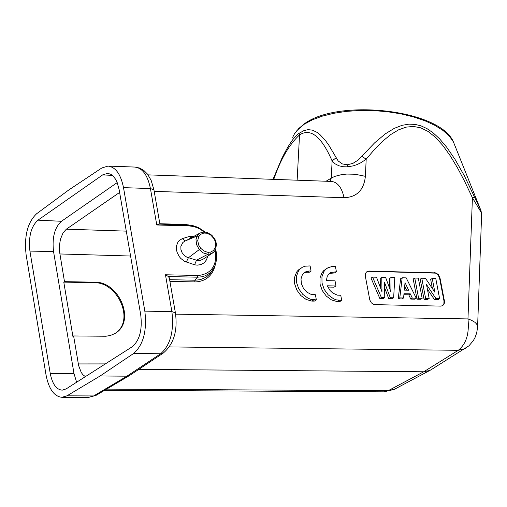 <?xml version="1.0" encoding="UTF-8"?>
<svg xmlns="http://www.w3.org/2000/svg" width="507" height="507" viewBox="0 0 507 507"><rect width="100%" height="100%" fill="white"/><g stroke="black" fill="none" stroke-linecap="round" stroke-linejoin="round"><path stroke-width="0.76" d="M46.048 375.015L26.13 254.907C24.019 236.167 27.505 222.459 36.58 213.777L68.673 190.043L101.818 167.975L108.023 166.074C115.621 167.057 120.78 174.243 123.512 187.641L144.837 311.146C147.106 330.767 143.373 344.874 133.639 353.468L100.126 375.979L66.968 395.828L61.886 397.304C54.084 396.417 48.805 388.989 46.048 375.015M106.584 389.123L388.115 390.732L383.932 391.835L104.619 390.282M138.798 369.356L423.725 371.783L429.828 370.452L431.514 369.483M100.126 375.979L126.959 376.181L129.969 375.231M119.107 189.46L117.073 182.235L115.59 179.25L112.915 175.815L110.9 174.307L107.674 173.331L102.68 174.883L37.955 220.158C31.016 226.547 28.341 236.858 29.919 251.104L50.25 373.494C52.348 384.059 56.34 389.61 62.241 390.162L66.125 388.92L132.169 346.801C139.59 340.476 142.448 329.886 140.75 315.018L119.107 189.46M480.966 210.62L464.266 175.599L454.982 159.312L446.806 147.366L439.588 138.829L433.073 132.802L427.008 128.632L421.114 125.901L415.17 124.405L408.927 124.152L402.083 125.318L394.313 128.334L385.2 133.93L374.464 142.993L358.405 159.901L352.878 163.393L347.39 164.75L347.168 166.86L343.182 166.727L338.923 165.795L335.209 163.894L332.123 160.972C321.584 136.598 310.766 127.884 299.656 134.824L300.119 132.726C295.118 135.179 288.99 143.836 281.727 158.697L273 179.339M292.659 137.334L294.428 133.918L297.013 130.489L304.219 124.228L312.382 119.817L322.325 116.135L333.752 113.295L346.262 111.394L359.704 110.475L373.564 110.577L387.399 111.711L400.809 113.834L413.408 116.876L424.841 120.736L434.803 125.311L443.017 130.457L449.278 136.041L453.416 141.916L454.773 145.306M144.837 311.146L171.879 311.596L165.459 274.775L168.413 276.556L169.325 278.045M480.82 210.202L481.206 212.465L472.41 197.73L464.944 181.981L457.561 167.969L450.216 155.763L442.89 145.534L435.557 137.422L428.212 131.509L420.791 127.84L413.446 126.439L406.145 127.124L398.635 129.817L390.84 134.501L382.804 141.066L374.591 149.343L366.193 159.16L361.897 156.41M330.051 181.379L331.255 178.109L334.785 176.385L341.61 174.617L346.845 174.066L355.09 174.25L365.382 176.316C363.899 190.1 356.789 197.236 344.05 197.717C341.838 187.615 337.649 182.184 331.496 181.43L148.063 174.864M444.392 300.828L439.886 277.424L438.378 274.661L435.963 272.899L369.058 271.061L367.201 271.498L366.105 272.449L365.433 273.824L365.287 275.922L369.806 300.024L371.327 302.818L373.786 304.599L440.798 306.114L442.548 305.715L443.859 304.46L444.417 302.99L444.392 300.828L443.999 301.063L439.487 277.659L437.985 274.902L435.57 273.134L368.665 271.302L366.872 271.708M327.826 287.044L334.031 287.171L335.976 285.973L335.019 280.821L326.356 280.631L327.224 276.416L329.106 273.704L330.653 272.563L336.401 271.746L335.444 266.555L331.99 266.505L327.833 267.842L325.697 269.401L323.967 271.467L321.926 276.79L322.015 283.064L324.214 289.389L328.219 294.878L333.46 298.737L336.312 299.871L341.705 300.404L340.755 295.251L337.402 295.156L332.922 293.154L330.013 290.46L327.294 285.796L335.976 285.973M336.401 271.746L334.462 272.95L329.417 273.425M326.952 268.393L323.764 270.611L322.027 272.677L319.987 277.994L320.075 284.262L322.275 290.587L326.28 296.069L331.515 299.929L337.237 301.614L339.76 301.589L341.705 300.404M311.07 271.137L310.113 265.928L304.954 266.2L302.394 267.246L300.252 268.818L298.509 270.896L296.468 276.245L296.557 282.532L298.769 288.87L302.787 294.364L308.053 298.23L310.918 299.364L316.349 299.897L315.398 294.732L311.108 294.396L306.9 292.165L303.471 288.407L301.392 283.743L301 278.939L302.356 274.788L305.239 271.98L309.01 270.966L311.07 271.137L309.137 272.348L307.077 272.177L303.997 272.842M301.494 267.81L298.325 270.035L296.582 272.107L294.535 277.456L294.624 283.743L296.836 290.074L300.854 295.562L306.114 299.422L311.868 301.114L314.41 301.088L316.349 299.897M481.206 212.465L481.637 213.916M297.146 180.2L299.529 134.913L300.119 132.726L304.029 130.565L308.155 129.64L312.496 130.166L317.281 132.492L319.892 134.52L325.697 140.845L328.91 145.376L338.169 160.96L342.364 163.938L347.39 164.75M466.193 347.941L465.166 348.582L458.277 350.299C466.263 343.917 469.495 333.46 467.967 318.922L471.371 320.202L474.894 322.275L476.637 324.011L477.613 326.445L481.644 213.65L480.909 210.437L453.416 141.909M175.612 314.15L467.967 318.922L472.41 197.73L474.799 197.179M347.168 166.86L353.227 165.871L357.296 164.49L361.434 162.449L366.193 159.16L365.382 176.316M156.777 224.975L189.105 225.907L188.389 224.943L159.128 224.094L156.777 224.975L150.427 188.553C147.683 175.207 142.492 168.039 134.856 167.063L139.564 168.02L143.83 170.428L147.505 174.116L151.13 180.302L153.913 189.745L150.427 188.553L123.512 187.641M194.194 236.395L189.548 236.401L182.247 238.664L179.11 240.622L177.919 242.099L176.518 245.825L176.55 250.16L177.114 252.378L179.237 256.555L180.726 258.38L184.32 261.206L194.58 264.793L197.229 265.155L200.975 264.603L204.15 262.797L206.476 259.888L207.731 256.155M273.761 179.364C280.586 159.35 289.174 144.533 299.529 134.913M326.071 181.233L331.255 178.109L332.123 160.972L336.014 157.785M305.024 123.315L304.219 124.221L305.024 123.321M115.007 333.454C135.344 320.836 117.858 282.279 94.517 282.672L63.787 282.126L64.49 281.651L59.509 251.459L59.509 244.868L60.472 239.177L63.083 232.795L66.341 229.189L119.614 192.419M85.385 376.638L82.901 374.73L81.253 372.493L78.623 365.566L73.616 335.957L72.9 336.426L63.787 282.126M64.49 281.651L95.227 282.196C119.278 281.778 136.408 322.078 114.614 333.688L110.342 335.495L105.893 336.242L73.616 335.957M76.62 382.227L73.984 373.532L53.539 251.516C51.974 237.599 54.617 227.523 61.448 221.286L117.218 182.596M190.778 238.29L189.548 236.401M182.247 238.664L185.321 240.901M194.58 264.793L196.488 260.192L186.88 257.195L184.187 255.351L182.057 252.625L180.923 249.52L180.872 246.389L182.875 242.447L185.296 240.914L196.976 236.085L198.75 236.547L197.711 240.616L198.731 245.185L200.848 248.411L203.839 250.908L207.268 252.233L210.411 252.188L213.593 250.433L215.424 247.105L215.545 242.872L214.924 240.686L213.891 238.594L210.855 235.166L207.027 233.245L203.858 233.049L200.867 234.202L198.75 236.547M202.775 259.394L200.062 260.376L196.488 260.192L207.921 254.267L203.358 252.974L199.384 249.704L196.678 244.862L195.968 239.659L196.976 236.085L200.005 233.011L204.277 231.991L205.024 232.967M186.297 262.119L188.389 257.778L200.848 248.411M213.403 252.416L209.613 254.178L207.921 254.273L208.466 252.372M443.999 301.063L443.872 303.807L442.472 305.753M383.197 298.566L379.832 298.496L381.397 297.552L384.762 297.615L383.197 298.566M384.642 287.799L388.723 298.667L390.289 297.723L393.647 297.786L392.076 298.731L388.723 298.667M380.339 287.425L380.225 278.286L381.784 277.329L385.637 277.418L390.872 291.759L391.03 277.538L389.465 278.489L389.363 287.627M381.397 297.552L372.588 277.126L371.029 278.083L379.832 298.496M402.007 298.921L398.223 298.851L399.789 297.907L403.578 297.977L402.007 298.921M398.223 298.851L400.612 278.736L402.178 277.785L406.208 277.874L416.241 298.217L414.663 299.162L410.771 299.086L408.756 294.808L403.895 294.713M422.166 298.331L420.588 299.276L417.033 299.206L413.199 279.015L414.77 278.064L418.611 298.268L422.166 298.331L418.326 278.14L414.77 278.064M429.169 298.471L427.591 299.409L424.048 299.339L420.208 279.167L421.78 278.216L425.62 298.401L429.169 298.471L426.533 284.617L435.982 298.598L439.626 298.667L435.773 278.527L432.237 278.451L434.873 292.235L425.487 278.299L421.78 278.216M427.401 289.18L434.404 299.542L435.982 298.598M439.626 298.667L438.048 299.612L434.404 299.542M432.42 288.591L430.665 279.395L432.237 278.451M381.784 277.329L381.974 291.804L376.53 277.215L372.588 277.126M393.647 297.786L394.801 277.621L391.03 277.538M390.289 297.723L384.579 282.507L384.762 297.615M399.789 297.907L402.178 277.785M410.771 299.086L412.343 298.148L416.241 298.217M408.756 294.808L410.328 293.864L412.343 298.148M403.578 297.977L403.99 293.737L410.328 293.864M405.03 282.627L404.326 290.124L408.629 290.213L405.03 282.627M404.694 286.182L406.589 290.175M417.033 299.206L418.611 298.268M424.048 299.339L425.62 298.401M337.237 301.614L339.183 300.423M311.868 301.114L313.808 299.916M307.077 272.177L309.01 270.966M129.355 375.617L96.032 395.378L88.522 397.425L96.425 395.143M169.401 346.915L458.277 350.299L423.725 371.783L388.115 390.732L395.035 388.951M66.968 395.828L93.637 395.954L126.959 376.181L160.63 353.759L133.639 353.468M430.532 370.091L468.931 345.831L473.221 340.805L475.008 337.592L476.688 332.966L477.581 327.3M163.66 352.809L160.63 353.759C170.415 345.197 174.167 331.141 171.879 311.596L175.403 312.851M344.05 197.717L154.198 191.361M159.851 223.733L184.63 224.449L188.915 224.962M169.915 281.41L195.651 281.93C206.045 281.22 212.572 275.593 215.234 265.041M153.951 189.96L159.914 224.119M189.105 225.907L193.535 226.515L196.868 227.586L200.119 229.164L204.213 231.991M215.323 249.995C217.332 265.18 211.768 273.679 198.624 275.485L165.459 274.775M299.656 134.824L300.119 132.726M305.1 123.271L304.219 124.228M126.294 231.135L66.341 229.189M59.845 253.956L130.578 256.022M105.348 363.906L78.312 363.937M50.25 373.494L73.984 373.532M53.539 251.516L29.919 251.104M37.955 220.158L61.448 221.286M112.465 175.416L102.68 174.883M94.517 282.672L95.227 282.196M184.732 224.835L184.63 224.449M194.751 281.93L195.081 280.225L200.328 279.674L206.159 277.158L209.974 273.812L212.477 270.13M169.617 279.687L195.081 280.225L197.521 277.19L197.844 275.478M214.208 267.366L211.749 271.042L209.239 273.438L205.272 275.764L201.919 276.797L197.521 277.19L168.413 276.556M440.025 278.026L439.632 278.261M369.058 271.061L368.665 271.302M433.986 272.798L434.385 272.563M61.886 397.304L88.522 397.425M394.142 389.427L383.932 391.835M429.828 370.452L394.148 389.427M129.583 375.491L163.248 353.081C173.831 344.082 177.868 330.608 175.371 312.654L169.268 277.69M108.023 166.074L134.856 167.063M304.84 123.448L298.712 128.537L294.269 134.171M305.081 123.283C339.848 98.478 440 109.721 453.416 141.916M159.128 224.094L192.115 225.368L198.307 227.453L205.202 232.048M210.779 272.81L212.484 270.13L210.779 272.81M215.735 249.095L216.635 254.615L216.432 260.332L215.019 265.592L212.484 270.13M186.17 240.559L199.498 233.309M202.718 259.438L212.186 253.285M212.116 253.316L214.36 251.44L215.748 249.064L216.4 244.437L215.963 241.928L215.019 239.462L211.844 235.223L207.198 232.472L204.277 231.991M330.038 272.943L330.653 272.563M304.612 272.373L305.239 271.98"/></g></svg>
